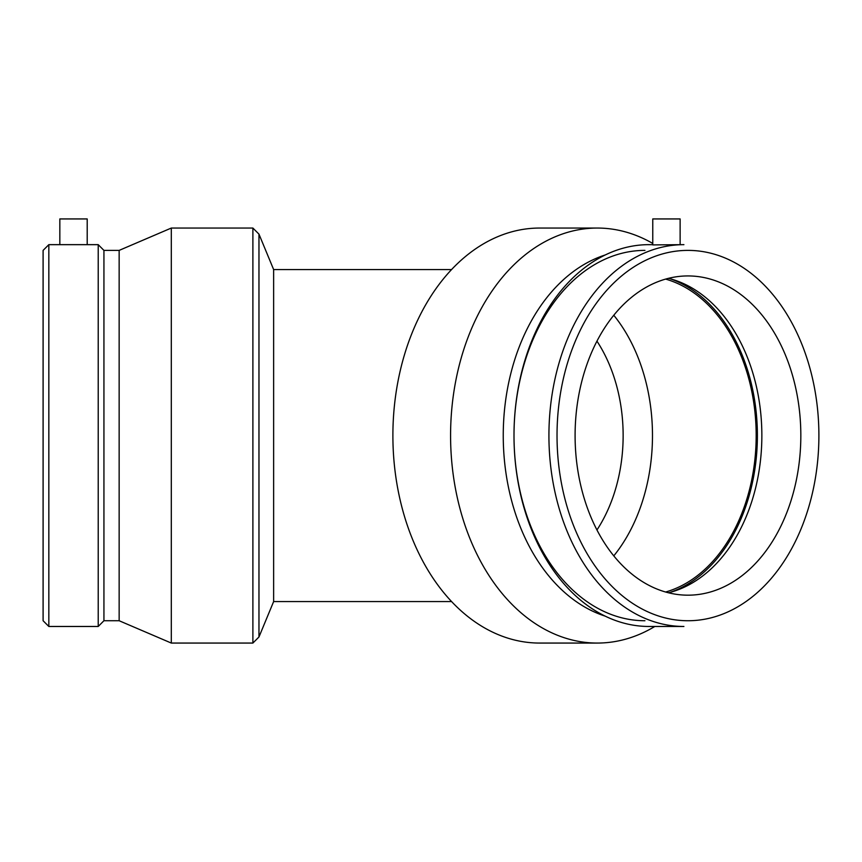 <?xml version="1.0" encoding="UTF-8"?>
<svg xmlns="http://www.w3.org/2000/svg" width="862" height="862" viewBox="0 0 862 862"><rect width="100%" height="100%" fill="white"/><g stroke="black" fill="none" stroke-linecap="round" stroke-linejoin="round"><path stroke-width="1.29" d="M596.957 341.147A138.868 98.193 -90 0 1 623.14 435.558A138.868 98.193 -90 0 1 596.957 529.979M451.58 601.568L273.631 601.568L273.631 269.558L258.966 234.13L258.966 636.986L252.889 643.063L252.889 228.053L258.966 234.13M654.818 626.469A207.505 146.723 -90 0 1 597.312 643.063L539.623 643.063A207.505 146.723 -90 0 1 392.889 435.558A207.505 146.723 -90 0 1 539.623 228.053L597.312 228.053A207.505 146.723 -90 0 1 652.771 243.45M680.129 244.657L680.129 218.937L652.771 218.937L652.771 244.905L683.911 244.657A190.901 134.989 -90 0 0 548.922 435.558A190.901 134.989 -90 0 0 683.911 626.469L648.989 626.469A190.901 134.989 -90 0 1 514 435.558A190.901 134.989 -90 0 1 648.989 244.657L652.771 244.657M687.962 250.389A185.179 130.938 -90 0 1 801.358 528.147A185.179 130.938 -90 0 1 574.566 528.147A185.179 130.938 -90 0 1 687.962 250.389M687.962 275.937A159.621 112.868 -90 0 1 800.83 435.558A159.621 112.868 -90 0 1 687.962 595.179A159.621 112.868 -90 0 1 575.094 435.558A159.621 112.868 -90 0 1 687.962 275.937M644.938 620.737A185.179 130.938 -90 0 1 514 435.558A185.179 130.938 -90 0 1 644.938 250.389M605.221 616.147A185.179 130.938 -90 0 1 503.246 435.558A185.179 130.938 -90 0 1 605.221 254.969M597.312 643.063A207.505 146.723 -90 0 1 450.578 435.558A207.505 146.723 -90 0 1 597.312 228.053M613.787 315.244A159.621 112.868 -90 0 1 613.787 555.871M665.636 279.094A159.621 112.868 -90 0 1 756.179 435.558A159.621 112.868 -90 0 1 665.636 592.022M670.27 278.803A161.323 114.075 -90 0 1 757.386 435.558A161.323 114.075 -90 0 1 670.27 592.313M668.481 278.34A159.621 112.868 -90 0 1 672.985 279.59A159.621 112.868 -90 0 1 761.857 435.558A159.621 112.868 -90 0 1 672.985 591.537A159.621 112.868 -90 0 1 668.481 592.787M87.202 244.657L87.202 218.937L59.834 218.937L59.834 244.657L98.214 244.657L98.214 626.469L48.832 626.469L48.832 244.657L59.834 244.657M48.832 244.657L43.1 250.389L43.1 620.737L48.832 626.469M98.214 626.469L103.936 620.737L103.936 250.389L98.214 244.657M103.936 250.389L119.15 250.389L119.15 620.737L171.301 643.063L252.889 643.063M119.15 250.389L171.301 228.053L171.301 643.063M171.301 228.053L252.889 228.053M451.58 269.558L273.631 269.558M273.631 601.568L258.966 636.986M103.936 620.737L119.15 620.737"/></g></svg>
